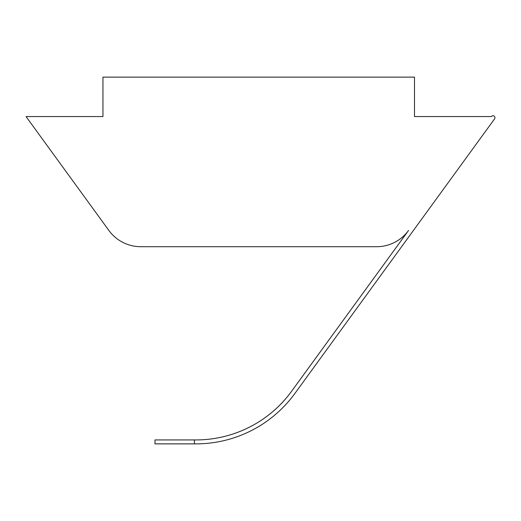 <?xml version="1.0" encoding="UTF-8"?>
<svg xmlns="http://www.w3.org/2000/svg" width="521" height="521" viewBox="0 0 521 521"><rect width="100%" height="100%" fill="white"/><g stroke="black" fill="none" stroke-linecap="round" stroke-linejoin="round"><path stroke-width="0.78" d="M291.643 391.206A118.306 118.306 0 0 1 195.961 439.932L194.424 439.932L194.424 443.872L195.961 443.872A122.246 122.246 0 0 0 294.827 393.524L494.572 118.879A1.973 1.973 0 0 0 493.589 115.844A1.973 1.973 0 0 0 491.381 116.561L414.488 116.561L414.488 77.128L102.95 77.128L102.95 116.561L26.05 116.561L108.882 230.458A39.433 39.433 0 0 0 140.774 246.7L376.657 246.7A39.433 39.433 0 0 0 408.549 230.458L291.643 391.206C282.695 403.534 271.721 413.765 258.716 421.912M194.424 439.932L154.984 439.932L154.984 443.872L195.961 443.872M294.827 393.524L401.613 246.7"/></g></svg>
